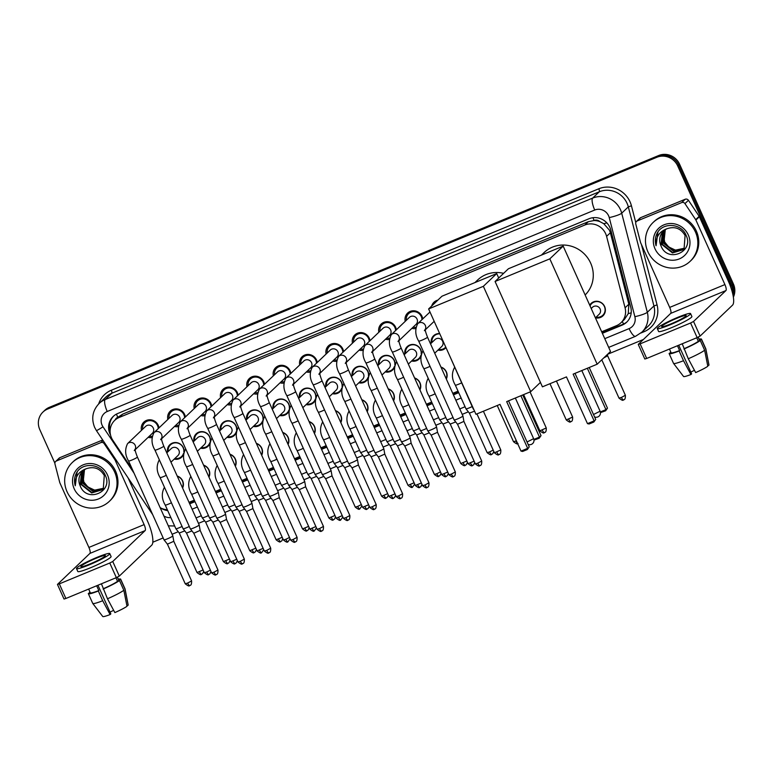 <?xml version="1.0" encoding="UTF-8"?>
<svg xmlns="http://www.w3.org/2000/svg" width="772" height="772" viewBox="0 0 772 772"><rect width="100%" height="100%" fill="white"/><g stroke="black" fill="none" stroke-linecap="round" stroke-linejoin="round"><path stroke-width="1.16" d="M177.203 476.034A8.588 8.193 46.4 0 1 182.588 488.02M203.576 465.14A8.588 8.193 46.4 0 1 208.961 477.115M229.95 454.235A8.588 8.193 46.4 0 1 235.335 466.22M256.323 443.34A8.588 8.193 46.4 0 1 261.708 455.316M282.697 432.436A8.588 8.193 46.4 0 1 288.081 444.421M309.07 421.541A8.588 8.193 46.4 0 1 314.455 433.517M335.444 410.636A8.588 8.193 46.4 0 1 340.828 422.622M361.817 399.742A8.588 8.193 46.4 0 1 367.202 411.717M388.191 388.837A8.588 8.193 46.4 0 1 393.575 400.822M414.564 377.942A8.588 8.193 46.4 0 1 419.949 389.918M440.937 367.047A8.588 8.193 46.4 0 1 446.322 379.023M589.712 305.172A8.588 8.193 46.4 0 1 604.621 306.503A8.588 8.193 46.4 0 1 595.434 317.823M167.543 452.112A8.588 8.193 46.4 0 1 183.398 447.789A8.588 8.193 46.4 0 1 184.161 451.118M183.418 454.756A8.588 8.193 46.4 0 1 174.211 459.108M193.917 441.217A8.588 8.193 46.4 0 1 209.772 436.884A8.588 8.193 46.4 0 1 210.534 440.223M209.791 443.861A8.588 8.193 46.4 0 1 200.585 448.204M220.29 430.313A8.588 8.193 46.4 0 1 236.145 425.99A8.588 8.193 46.4 0 1 236.907 429.319M236.164 432.957A8.588 8.193 46.4 0 1 226.958 437.309M246.673 419.418A8.588 8.193 46.4 0 1 262.519 415.085A8.588 8.193 46.4 0 1 263.281 418.424M262.538 422.062A8.588 8.193 46.4 0 1 253.332 426.405M273.047 408.513A8.588 8.193 46.4 0 1 288.892 404.19A8.588 8.193 46.4 0 1 289.654 407.519M288.911 411.158A8.588 8.193 46.4 0 1 279.705 415.51M299.42 397.619A8.588 8.193 46.4 0 1 315.265 393.295A8.588 8.193 46.4 0 1 316.037 396.625M306.773 403.949A8.048 7.681 -133.6 0 0 313.442 402.038L315.275 400.292A8.588 8.193 46.4 0 1 306.079 404.605M325.794 386.724A8.588 8.193 46.4 0 1 341.639 382.391A8.588 8.193 46.4 0 1 342.411 385.72M333.147 393.054A8.048 7.681 -133.6 0 0 339.815 391.143L341.649 389.397A8.588 8.193 46.4 0 1 332.462 393.71M352.167 375.819A8.588 8.193 46.4 0 1 368.022 371.496A8.588 8.193 46.4 0 1 368.784 374.825M368.032 378.463A8.588 8.193 46.4 0 1 358.835 382.806M378.541 364.924A8.588 8.193 46.4 0 1 394.395 360.592A8.588 8.193 46.4 0 1 395.158 363.921M394.405 367.568A8.588 8.193 46.4 0 1 385.209 371.911M404.914 354.02A8.588 8.193 46.4 0 1 420.769 349.697A8.588 8.193 46.4 0 1 421.531 353.026M420.779 356.664A8.588 8.193 46.4 0 1 411.582 361.016M445.984 347.593A8.588 8.193 46.4 0 1 437.956 350.112M141.479 430.342A9.139 8.714 46.4 0 1 158.27 425.382A9.139 8.714 46.4 0 1 158.993 427.891M151.93 437.57A9.139 8.714 46.4 0 1 148.147 437.328M167.852 419.447A9.139 8.714 46.4 0 1 184.643 414.487A9.139 8.714 46.4 0 1 185.367 416.996M178.303 426.665A9.139 8.714 46.4 0 1 174.52 426.433M194.226 408.542A9.139 8.714 46.4 0 1 211.017 403.582A9.139 8.714 46.4 0 1 211.74 406.091M204.676 415.77A9.139 8.714 46.4 0 1 200.894 415.539M220.599 397.648A9.139 8.714 46.4 0 1 237.39 392.687A9.139 8.714 46.4 0 1 238.123 395.196M231.05 404.866A9.139 8.714 46.4 0 1 227.267 404.634M246.972 386.743A9.139 8.714 46.4 0 1 263.763 381.783A9.139 8.714 46.4 0 1 264.497 384.292M257.423 393.971A9.139 8.714 46.4 0 1 253.641 393.739M273.346 375.848A9.139 8.714 46.4 0 1 290.137 370.888A9.139 8.714 46.4 0 1 290.87 373.397M283.797 383.066A9.139 8.714 46.4 0 1 280.014 382.835M299.729 364.944A9.139 8.714 46.4 0 1 316.51 359.984A9.139 8.714 46.4 0 1 317.244 362.493M310.17 372.172A9.139 8.714 46.4 0 1 306.387 371.94M326.102 354.049A9.139 8.714 46.4 0 1 342.893 349.089A9.139 8.714 46.4 0 1 343.617 351.598M336.544 361.267A9.139 8.714 46.4 0 1 332.761 361.035M352.476 343.144A9.139 8.714 46.4 0 1 369.267 338.184A9.139 8.714 46.4 0 1 369.991 340.693M362.917 350.372A9.139 8.714 46.4 0 1 359.144 350.141M378.849 332.25A9.139 8.714 46.4 0 1 395.64 327.289A9.139 8.714 46.4 0 1 396.364 329.798M389.291 339.477A9.139 8.714 46.4 0 1 385.517 339.236M405.223 321.345A9.139 8.714 46.4 0 1 422.014 316.385A9.139 8.714 46.4 0 1 422.738 318.894M415.664 328.573A9.139 8.714 46.4 0 1 411.891 328.341M601.678 331.786L616.423 325.697A16.096 15.363 -133.6 0 0 620.977 322.744L624.461 319.415L628.254 313.635L628.842 304.216L610.372 232.758L609.426 230.162L603.772 223.687L599.844 221.622A5.365 5.124 -133.6 0 0 594.122 220.464A16.096 4.516 -112.5 0 1 592.973 217.704M620.977 322.744A16.096 15.363 -133.6 0 0 625.069 307.816L606.589 236.367A16.096 15.363 -133.6 0 0 605.673 233.733A16.096 15.363 -133.6 0 0 584.819 225.028L119.245 417.44A16.096 15.363 -133.6 0 0 114.7 420.393A16.096 15.363 -133.6 0 0 112.886 440.387L132.456 469.617M594.122 220.464L593.871 220.56A16.096 15.363 46.4 0 1 599.844 221.622M593.871 220.56L588.312 221.699L122.738 414.11L117.788 417.314A5.365 5.124 -133.6 0 0 115.115 419.997M189.015 502.331L194.303 500.14M215.388 491.426L220.676 489.245M241.761 480.531L247.05 478.341M268.135 469.627L273.423 467.446M294.518 458.732L299.797 456.541M320.891 447.828L326.17 445.647M347.265 436.933L352.543 434.752M373.638 426.028L378.917 423.847M400.012 415.133L405.29 412.952M426.385 404.229L431.664 402.048M452.759 393.334L458.047 391.153M160.151 507.677A16.096 15.363 -133.6 0 0 167.341 509.723M431.287 343.125A8.588 8.193 46.4 0 1 439.673 333.562M431.702 306.002A9.139 8.714 46.4 0 1 437.849 300.134M54.87 463.171L39.787 429.608A16.096 15.363 46.4 0 1 42.962 412.055L43.888 411.167A16.096 15.363 46.4 0 1 48.433 408.214L657.802 156.388A16.096 15.363 46.4 0 1 678.646 165.083L732.474 284.849A16.096 15.363 46.4 0 1 733.197 296.139A16.096 15.363 46.4 0 0 732.474 284.849L678.646 165.083A16.096 15.363 46.4 0 0 657.802 156.388L48.433 408.214A16.096 15.363 46.4 0 0 43.888 411.167L44.815 410.279A16.096 15.363 46.4 0 1 49.369 407.327L658.728 155.5A16.096 15.363 46.4 0 1 679.572 164.204L733.4 283.971A16.096 15.363 46.4 0 1 733.361 297.181M602.363 333.301L622.126 325.137A16.096 15.363 -133.6 0 0 626.671 322.185A16.096 15.363 -133.6 0 0 630.763 307.256L610.806 230.066A16.096 15.363 -133.6 0 0 609.88 227.441A16.096 15.363 -133.6 0 0 589.036 218.737L117.74 413.502A16.096 15.363 -133.6 0 0 113.194 416.465A16.096 15.363 -133.6 0 0 110.55 435.09M42.962 412.055A16.096 15.363 46.4 0 1 47.507 409.092L656.875 157.266A16.096 15.363 46.4 0 1 677.719 165.97L731.538 285.737A16.096 15.363 46.4 0 1 732.85 294.393M643.317 339.516L607.574 354.29M468.353 411.823L462.206 414.361M441.98 422.718L435.833 425.266M415.606 433.623L409.459 436.161M389.233 444.518L383.086 447.065M362.859 455.422L356.712 457.96M336.486 466.317L330.339 468.855M310.112 477.221L303.965 479.759M283.729 488.116L277.592 490.654M257.356 499.021L251.218 501.559M230.982 509.916L224.845 512.454M204.609 520.82L198.472 523.358M178.235 531.715L172.098 534.253M163.162 537.949L152.798 542.224M189.7 503.836L194.978 501.655M216.073 492.941L221.352 490.76M242.447 482.046L247.735 479.856M268.82 471.142L274.108 468.961M295.193 460.247L300.482 458.057M321.567 449.343L326.855 447.162M347.94 438.448L353.229 436.257M374.314 427.543L379.602 425.362M400.687 416.648L405.975 414.458M427.061 405.744L432.349 403.563M453.434 394.849L458.722 392.658M160.904 508.072A16.096 15.363 -133.6 0 0 167.746 510.649M110.106 430.786A16.096 15.363 46.4 0 1 113.667 416.031M627.125 321.731A16.096 15.363 46.4 0 1 623.052 324.25L602.17 332.877M458.529 392.244L453.251 394.424M432.156 403.138L426.877 405.319M405.782 414.043L400.504 416.224M379.409 424.938L374.121 427.119M353.036 435.833L347.747 438.023M326.662 446.737L321.374 448.918M300.289 457.632L295 459.822M273.915 468.536L268.627 470.717M247.542 479.431L242.254 481.622M221.168 490.336L215.88 492.517M194.795 501.231L189.507 503.421M647.853 251.711A26.837 25.601 46.4 0 1 653.131 222.452A26.837 25.601 46.4 0 1 695.456 232.034A26.837 25.601 46.4 0 1 690.168 261.283A26.837 25.601 46.4 0 1 647.853 251.711M653.131 222.452L654.067 221.564A26.837 25.601 46.4 0 1 696.383 231.146A26.837 25.601 46.4 0 1 691.104 260.405L690.168 261.283M660.986 245.843C667.539 263.484 694.289 251.817 686.163 235.499C681.657 223.195 662.733 221.931 657.107 233.298C655.138 237.245 654.801 241.395 656.075 245.747C655.553 237.178 659.269 231.475 667.201 228.647A13.413 12.806 46.4 0 0 663.553 231.05A13.413 12.806 46.4 0 0 660.909 245.679L660.986 245.843A13.413 12.806 46.4 0 1 660.909 245.679L662.376 232.44L663.698 230.915M688.315 234.987A18.779 17.92 46.4 0 1 679.312 258.909A18.779 17.92 46.4 0 1 654.994 248.758A18.779 17.92 46.4 0 1 663.997 224.826A18.779 17.92 46.4 0 1 688.315 234.987M664.47 230.268L663.852 231.04L662.386 244.27L672.837 252.589L682.911 249.665M664.267 230.423L663.476 231.388L662.019 244.618L672.46 252.936L682.728 249.848L684.117 248.256L685.082 235.489C680.885 228.444 674.931 226.167 667.201 228.647M665.29 229.67L663.862 242.862L674.303 251.18L683.606 248.912M665.078 229.815L663.495 243.219L673.937 251.527L683.432 249.115M684.204 248.14A13.413 12.806 46.4 0 1 668.649 246.915L675.413 250.128L684.079 248.304M668.649 246.915L664.644 241.964L663.341 233.598M657.956 231.957L656.075 245.747M637.199 220.966A2.683 2.557 -133.6 0 0 636.437 221.458L639.92 218.138A2.683 2.557 46.4 0 1 640.683 217.646L637.199 220.966L681.715 202.573L685.198 199.253A2.683 2.557 46.4 0 1 688.441 200.295L699.171 216.314A2.683 2.557 46.4 0 1 699.393 216.729L728.401 281.269A21.462 6.022 -112.5 0 1 732.512 305.172L700.107 336.071L697.145 337.605L690.583 323.005L693.546 321.461L725.941 290.562A5.365 1.505 67.5 0 0 724.918 284.588L695.91 220.049A2.683 2.557 -133.6 0 0 695.688 219.644L684.957 203.615A2.683 2.557 -133.6 0 0 681.715 202.573M640.683 217.646L685.198 199.253M636.437 221.458A2.683 2.557 -133.6 0 0 635.761 223.948L640.538 242.437A2.683 2.557 -133.6 0 0 640.692 242.871L669.691 307.41A5.365 1.505 67.5 0 1 670.723 313.384L638.251 344.399L640.123 343.858L646.685 358.459L697.145 337.605M646.685 358.459L644.813 359.009L638.251 344.399M640.123 343.858L690.583 323.005M671.032 323.844A13.413 1.39 -24.2 0 0 686.173 315.574A13.413 1.39 -24.2 0 0 676.832 318.305A13.413 1.39 -24.2 0 0 661.691 326.575A13.413 1.39 -24.2 0 0 671.032 323.844M669.449 349.05L671.119 352.765A15.565 1.612 -24.2 0 0 679.611 350.536L679.138 350.98L683.519 360.717L690.911 374.536L691.625 373.86L678.742 345.209M677.459 345.74L679.611 350.536M657.29 328.554L658.603 331.468A18.248 1.891 -24.2 0 0 671.293 327.762A18.248 1.891 -24.2 0 0 691.886 316.51L690.573 313.596A18.248 1.891 -24.2 0 0 677.884 317.302A18.248 1.891 -24.2 0 0 657.29 328.554A18.248 1.891 -24.2 0 0 669.98 324.838A18.248 1.891 -24.2 0 0 690.573 313.596M707.702 365.687L708.976 365.156L705.791 349.156L701.42 339.419L699.49 340.211A15.565 1.612 -24.2 0 0 699.509 340.008L698.216 337.132M701.42 339.419A17.708 1.833 -24.2 0 0 701.458 339.13A17.708 1.833 -24.2 0 0 699.142 339.207M670.752 351.964A17.708 1.833 -24.2 0 0 670.366 352.254L670.598 352.785M690.911 374.536A13.954 1.448 -24.2 0 1 683.538 376.475L673.56 363.419A17.708 1.833 -24.2 0 1 673.531 363.38L669.16 353.644A17.708 1.833 -24.2 0 1 669.199 353.354L671.042 352.601M669.16 353.644A17.708 1.833 -24.2 0 0 679.138 350.98M705.791 349.156A17.708 1.833 -24.2 0 0 705.849 348.905A17.708 1.833 -24.2 0 0 705.84 348.867L701.458 339.13M673.56 363.419A17.708 1.833 -24.2 0 0 683.519 360.717M708.976 365.156A13.954 1.448 -24.2 0 0 708.986 365.04L705.849 348.905M694.462 370.319A10.731 1.11 -24.2 0 0 690.834 372.114M688.277 358.758A17.708 1.833 -24.2 0 0 704.633 350.256L707.818 366.266A13.954 1.448 -24.2 0 1 695.668 372.577L688.277 358.758L682.216 343.772M684.368 348.568A15.565 1.612 -24.2 0 0 698.332 341.32L700.262 340.52L704.633 350.256M696.74 337.779L698.332 341.32M699.49 340.211L698.129 337.181M683.905 349.021A17.708 1.833 -24.2 0 0 700.262 340.52M67.048 491.725A26.837 25.601 46.4 0 1 72.336 462.476A26.837 25.601 46.4 0 1 114.652 472.059A26.837 25.601 46.4 0 1 109.373 501.308A26.837 25.601 46.4 0 1 67.048 491.725M72.336 462.476L73.263 461.588A26.837 25.601 46.4 0 1 115.588 471.171A26.837 25.601 46.4 0 1 110.299 500.42L109.373 501.308M80.191 485.868C86.734 503.498 113.494 491.841 105.359 475.523C100.862 463.21 81.928 461.955 76.303 473.323C74.344 477.26 73.996 481.41 75.27 485.771C74.759 477.192 78.464 471.499 86.406 468.672A13.413 12.806 46.4 0 0 82.758 471.074A13.413 12.806 46.4 0 0 80.114 485.704L80.191 485.868A13.413 12.806 46.4 0 1 80.114 485.704L81.571 472.464L82.894 470.939M107.511 475.002A18.779 17.92 46.4 0 1 98.507 498.934A18.779 17.92 46.4 0 1 74.189 488.772A18.779 17.92 46.4 0 1 83.193 464.85A18.779 17.92 46.4 0 1 107.511 475.002M83.665 470.293L83.048 471.055L81.591 484.295L92.032 492.613L102.107 489.689M83.472 470.447L82.681 471.412L81.224 484.642L91.665 492.961L101.923 489.873L103.323 488.28L104.288 475.513C100.09 468.469 94.126 466.192 86.406 468.672M84.495 469.694L83.067 482.886L93.508 491.204L102.801 488.937M84.283 469.839L82.701 483.233L93.142 491.552L102.637 489.13M103.4 488.155A13.413 12.806 46.4 0 1 87.854 486.939L94.618 490.143L103.284 488.329M87.854 486.939L83.849 481.989L82.536 473.622M77.161 471.981L75.27 485.771M541.413 255.107L544.096 252.55A29.519 28.168 46.4 0 1 590.648 263.098A29.519 28.168 46.4 0 1 585.137 294.981M566.465 376.9L587.473 423.635L594.131 420.885L573.133 374.14L597.171 364.21L549.818 258.852L495.074 281.481L542.427 386.83L566.465 376.9M587.473 423.635L589.094 423.992L593.851 422.023L595.694 419.399L575.005 373.368M495.074 281.481L508.43 268.743L563.174 246.114L610.527 351.472L597.171 364.21M563.174 246.114L549.818 258.852M593.851 422.023L595.694 419.399M589.219 367.491L607.487 408.147L605.653 410.772L600.442 412.644M587.347 368.273L605.933 409.633L607.487 408.147M600.336 411.939L605.933 409.633L605.653 410.772M474.954 282.581L477.636 280.014A29.519 28.168 46.4 0 1 503.605 273.346M500.005 404.364L521.013 451.099L527.672 448.349L506.673 401.614L530.711 391.674L483.359 286.315L428.614 308.945L475.967 414.303L500.005 404.364M521.013 451.099L522.634 451.456L527.392 449.497L529.235 446.863L508.545 400.832M540.429 382.401L530.711 391.674M428.614 308.945L441.97 296.207L496.714 273.577L483.359 286.315M498.712 278.017L496.714 273.577M527.392 449.497L529.235 446.863M522.76 394.955L541.027 435.611L539.194 438.235L533.992 440.108M520.888 395.737L539.474 437.097L541.027 435.611M533.877 439.413L539.474 437.097L539.194 438.235M435.765 302.122A8.048 7.681 -133.6 0 0 434.26 303.57M418.694 341.108A4.835 0.502 155.8 0 0 421.792 340.24A4.835 0.502 155.8 0 0 422.062 340.134A4.835 0.502 155.8 0 0 427.505 337.152L462.93 415.973A4.835 0.502 155.8 0 1 462.939 415.983A4.835 0.502 155.8 0 1 462.814 416.185A4.835 0.502 155.8 0 1 457.478 418.955A4.835 0.502 155.8 0 1 454.129 419.949A4.835 0.502 155.8 0 1 454.119 419.929L418.694 341.108C415.162 335.212 414.834 329.403 417.72 323.69A4.835 4.613 -133.6 0 1 425.304 329.422M479.943 465.613A3.484 0.975 -112.5 0 1 479.856 465.68A3.484 0.975 -112.5 0 1 477.772 463.171L481.709 461.019L463.895 421.396L457.535 424.262L454.129 419.949M421.995 319.608A8.048 7.681 -133.6 0 0 408.581 313.693A8.048 7.681 -133.6 0 0 406.362 320.264M398.95 340.684L416.079 324.337A4.835 4.613 -133.6 0 0 417.034 319.077A4.835 4.613 -133.6 0 0 409.411 317.35L391.346 334.585A4.835 4.613 -133.6 0 1 398.931 340.317M437.521 432.291L436.566 426.887A4.835 0.502 155.8 0 1 436.566 426.887A4.835 0.502 155.8 0 1 436.441 427.08A4.835 0.502 155.8 0 1 431.104 429.85A4.835 0.502 155.8 0 1 427.756 430.844A4.835 0.502 155.8 0 1 427.746 430.834L392.321 352.013C388.789 346.117 388.461 340.307 391.346 334.585M453.569 476.517A3.484 0.975 -112.5 0 1 453.482 476.575A3.484 0.975 -112.5 0 1 451.398 474.076L455.335 471.924L437.521 432.301L431.162 435.157L427.756 430.844M413.03 327.251A8.048 7.681 -133.6 0 0 415.828 327.28M395.621 330.503A8.048 7.681 -133.6 0 0 382.208 324.587A8.048 7.681 -133.6 0 0 379.988 331.159M372.567 351.578L389.706 335.241A4.835 4.613 -133.6 0 0 390.661 329.972A4.835 4.613 -133.6 0 0 383.037 328.254L364.973 345.48A4.835 4.613 -133.6 0 1 372.558 351.221M427.196 487.412A3.484 0.975 -112.5 0 1 427.109 487.479A3.484 0.975 -112.5 0 1 425.025 484.97L428.962 482.818L411.148 443.205L410.193 437.782A4.835 0.502 155.8 0 1 410.193 437.782A4.835 0.502 155.8 0 1 410.067 437.985A4.835 0.502 155.8 0 1 404.731 440.754A4.835 0.502 155.8 0 1 401.382 441.748A4.835 0.502 155.8 0 1 401.372 441.729L365.947 362.908C362.415 357.011 362.087 351.202 364.973 345.48M411.148 443.205L404.789 446.062L401.382 441.748M386.656 338.155A8.048 7.681 -133.6 0 0 389.455 338.175M369.248 341.407A8.048 7.681 -133.6 0 0 355.834 335.492A8.048 7.681 -133.6 0 0 353.615 342.064M346.194 362.483L363.332 346.136A4.835 4.613 -133.6 0 0 364.287 340.877A4.835 4.613 -133.6 0 0 356.664 339.149L338.599 356.384A4.835 4.613 -133.6 0 1 346.184 362.116M400.822 498.316A3.484 0.975 -112.5 0 1 400.736 498.374A3.484 0.975 -112.5 0 1 398.651 495.875L402.588 493.723L384.774 454.1L383.809 448.686A4.835 0.502 155.8 0 1 383.809 448.686A4.835 0.502 155.8 0 1 383.694 448.879A4.835 0.502 155.8 0 1 378.357 451.649A4.835 0.502 155.8 0 1 375.009 452.643A4.835 0.502 155.8 0 1 374.999 452.633L339.574 373.812C336.042 367.916 335.714 362.107 338.599 356.384M384.774 454.1L378.415 456.947M360.283 349.05A8.048 7.681 -133.6 0 0 363.081 349.079M342.874 352.302A8.048 7.681 -133.6 0 0 329.461 346.387A8.048 7.681 -133.6 0 0 327.241 352.958M319.82 373.378L336.959 357.04A4.835 4.613 -133.6 0 0 337.904 351.771A4.835 4.613 -133.6 0 0 330.291 350.044L312.216 367.279A4.835 4.613 -133.6 0 1 319.811 373.021M374.449 509.211A3.484 0.975 -112.5 0 1 374.362 509.269A3.484 0.975 -112.5 0 1 372.278 506.77L376.215 504.618L358.401 464.995L357.436 459.581A4.835 0.502 155.8 0 1 357.436 459.581A4.835 0.502 155.8 0 1 357.32 459.784A4.835 0.502 155.8 0 1 351.984 462.544A4.835 0.502 155.8 0 1 348.635 463.538A4.835 0.502 155.8 0 1 348.626 463.528L313.2 384.707C309.668 378.811 309.34 373.001 312.216 367.279M358.401 464.995L352.042 467.861L369.846 507.484C375.153 511.662 373.802 508.439 374.362 509.269L374.709 509.105C374.217 508.767 376.437 510.109 376.215 504.618M333.9 359.955A8.048 7.681 -133.6 0 0 336.708 359.974M316.501 363.207A8.048 7.681 -133.6 0 0 303.087 357.291A8.048 7.681 -133.6 0 0 300.868 363.863M293.447 384.282L310.585 367.935A4.835 4.613 -133.6 0 0 311.531 362.676A4.835 4.613 -133.6 0 0 303.917 360.949L285.843 378.183A4.835 4.613 -133.6 0 1 293.428 383.916M348.075 520.116A3.484 0.975 -112.5 0 1 347.989 520.174A3.484 0.975 -112.5 0 1 345.904 517.665L349.841 515.522L332.028 475.899L331.063 470.486A4.835 0.502 155.8 0 1 331.063 470.486A4.835 0.502 155.8 0 1 330.937 470.679A4.835 0.502 155.8 0 1 325.61 473.448A4.835 0.502 155.8 0 1 322.262 474.442A4.835 0.502 155.8 0 1 322.252 474.433L286.827 395.611C283.295 389.715 282.967 383.906 285.843 378.183M332.028 475.899L325.659 478.746M307.526 370.849A8.048 7.681 -133.6 0 0 310.334 370.878M290.127 374.102A8.048 7.681 -133.6 0 0 276.714 368.186A8.048 7.681 -133.6 0 0 274.494 374.758M267.073 395.177L284.212 378.84A4.835 4.613 -133.6 0 0 285.157 373.571A4.835 4.613 -133.6 0 0 277.544 371.843L259.469 389.078A4.835 4.613 -133.6 0 1 267.054 394.82M321.702 531.011A3.484 0.975 -112.5 0 1 321.615 531.068A3.484 0.975 -112.5 0 1 319.531 528.569L323.458 526.417L305.654 486.794L304.689 481.381A4.835 0.502 155.8 0 1 304.689 481.381A4.835 0.502 155.8 0 1 304.564 481.583A4.835 0.502 155.8 0 1 299.237 484.343A4.835 0.502 155.8 0 1 295.888 485.337A4.835 0.502 155.8 0 1 295.879 485.327L260.453 406.506C256.922 400.61 256.593 394.801 259.469 389.078M305.654 486.794L299.295 489.66L295.888 485.337M281.153 381.754A8.048 7.681 -133.6 0 0 283.961 381.773M263.754 385.006A8.048 7.681 -133.6 0 0 250.34 379.091A8.048 7.681 -133.6 0 0 248.111 385.662M240.7 406.082L257.838 389.735A4.835 4.613 -133.6 0 0 258.784 384.475A4.835 4.613 -133.6 0 0 251.17 382.748L233.096 399.983A4.835 4.613 -133.6 0 1 240.681 405.715M234.08 417.411A4.835 0.502 155.8 0 0 237.168 416.533A4.835 0.502 155.8 0 0 237.438 416.426A4.835 0.502 155.8 0 0 242.89 413.445L278.316 492.266A4.835 0.502 155.8 0 1 278.316 492.285A4.835 0.502 155.8 0 1 278.19 492.478A4.835 0.502 155.8 0 1 272.863 495.248A4.835 0.502 155.8 0 1 269.515 496.242A4.835 0.502 155.8 0 1 269.505 496.232L234.08 417.411C230.538 411.515 230.22 405.705 233.096 399.983M295.329 541.915A3.484 0.975 -112.5 0 1 295.242 541.973A3.484 0.975 -112.5 0 1 293.148 539.464L297.085 537.322L279.281 497.689L272.921 500.555L269.515 496.242M254.779 392.649A8.048 7.681 -133.6 0 0 257.587 392.678M237.38 395.901A8.048 7.681 -133.6 0 0 223.967 389.985A8.048 7.681 -133.6 0 0 221.738 396.557M214.326 416.976L231.465 400.639A4.835 4.613 -133.6 0 0 232.411 395.37A4.835 4.613 -133.6 0 0 224.797 393.643L206.722 410.878A4.835 4.613 -133.6 0 1 214.307 416.619M207.707 428.306A4.835 0.502 155.8 0 0 210.795 427.437A4.835 0.502 155.8 0 0 211.065 427.321A4.835 0.502 155.8 0 0 216.517 424.349L251.942 503.17A4.835 0.502 155.8 0 1 251.942 503.18A4.835 0.502 155.8 0 1 251.817 503.383A4.835 0.502 155.8 0 1 246.49 506.142A4.835 0.502 155.8 0 1 243.132 507.136A4.835 0.502 155.8 0 1 243.132 507.127L207.707 428.306C204.165 422.409 203.837 416.6 206.722 410.878M268.955 552.81A3.484 0.975 -112.5 0 1 268.868 552.868A3.484 0.975 -112.5 0 1 266.774 550.368L270.711 548.216L252.907 508.594L246.548 511.46L243.132 507.136M228.406 403.553A8.048 7.681 -133.6 0 0 231.214 403.573M210.997 406.796A8.048 7.681 -133.6 0 0 197.593 400.89A8.048 7.681 -133.6 0 0 195.364 407.462M187.953 427.881L205.091 411.534A4.835 4.613 -133.6 0 0 206.037 406.275A4.835 4.613 -133.6 0 0 198.423 404.547L180.349 421.782A4.835 4.613 -133.6 0 1 187.934 427.514M181.333 439.21A4.835 0.502 155.8 0 0 184.421 438.332A4.835 0.502 155.8 0 0 184.691 438.226A4.835 0.502 155.8 0 0 190.144 435.244L225.569 514.065A4.835 0.502 155.8 0 1 225.569 514.084A4.835 0.502 155.8 0 1 225.443 514.277A4.835 0.502 155.8 0 1 220.116 517.047A4.835 0.502 155.8 0 1 216.758 518.041A4.835 0.502 155.8 0 1 216.758 518.031L181.333 439.21C177.792 433.314 177.464 427.505 180.349 421.782M242.582 563.714A3.484 0.975 -112.5 0 1 242.495 563.772A3.484 0.975 -112.5 0 1 240.401 561.263L244.338 559.121L226.534 519.488L220.174 522.354L216.758 518.041M202.032 414.448A8.048 7.681 -133.6 0 0 204.841 414.477M184.624 417.7A8.048 7.681 -133.6 0 0 171.22 411.785A8.048 7.681 -133.6 0 0 168.991 418.356M161.58 438.776L178.718 422.438A4.835 4.613 -133.6 0 0 179.664 417.169A4.835 4.613 -133.6 0 0 172.05 415.442L153.975 432.677A4.835 4.613 -133.6 0 1 161.56 438.409M200.16 530.383L199.195 524.979A4.835 0.502 155.8 0 1 199.195 524.979A4.835 0.502 155.8 0 1 199.07 525.172A4.835 0.502 155.8 0 1 193.743 527.942A4.835 0.502 155.8 0 1 190.385 528.936A4.835 0.502 155.8 0 1 190.385 528.926L154.96 450.105C151.418 444.209 151.09 438.399 153.975 432.677M214.027 572.168L217.965 570.016L200.16 530.393L193.791 533.249L211.605 572.872C216.913 577.051 215.552 573.837 216.121 574.667A3.484 0.975 -112.5 0 1 214.027 572.168L211.605 572.872M175.659 425.343A8.048 7.681 -133.6 0 0 178.467 425.372M158.25 428.595A8.048 7.681 -133.6 0 0 144.846 422.689A8.048 7.681 -133.6 0 0 142.617 429.261M135.206 449.671L152.335 433.333A4.835 4.613 -133.6 0 0 153.29 428.064A4.835 4.613 -133.6 0 0 145.676 426.347L127.602 443.582A4.835 4.613 -133.6 0 1 135.187 449.314M189.835 585.514A3.484 0.975 -112.5 0 1 189.748 585.572A3.484 0.975 -112.5 0 1 187.654 583.063L191.591 580.911L173.787 541.297L172.822 535.884A4.835 0.502 155.8 0 1 172.822 535.884A4.835 0.502 155.8 0 1 172.696 536.077A4.835 0.502 155.8 0 1 167.37 538.846A4.835 0.502 155.8 0 1 164.011 539.84A4.835 0.502 155.8 0 1 164.011 539.831L128.586 461.009C125.045 455.113 124.717 449.304 127.602 443.582M173.787 541.297L167.427 544.154L164.011 539.84M149.285 436.248A8.048 7.681 -133.6 0 0 152.094 436.276M473.535 408.899A4.835 0.502 155.8 0 1 473.217 408.87A4.835 0.502 155.8 0 1 473.207 408.861L448.464 353.103M439.808 333.851A8.048 7.681 -133.6 0 0 431.973 342.469M434.723 353.2L441.69 346.541A4.835 4.613 -133.6 0 0 442.645 341.282A4.835 4.613 -133.6 0 0 435.032 339.555L430.515 343.849M453.019 417.488A4.835 0.502 155.8 0 1 450.192 418.771A4.835 0.502 155.8 0 1 446.843 419.765A4.835 0.502 155.8 0 1 446.834 419.756L423.838 368.591C420.306 362.695 419.978 356.886 422.853 351.163A4.835 4.613 -133.6 0 1 423.114 350.932L422.853 351.163M455.692 421.917L450.25 424.089L446.843 419.765M438.641 349.455A8.048 7.681 -133.6 0 0 445.753 347.082M421.184 353.914A8.048 7.681 -133.6 0 0 407.828 346.792A8.048 7.681 -133.6 0 0 405.599 353.364M408.349 364.094L415.317 357.446A4.835 4.613 -133.6 0 0 416.272 352.177A4.835 4.613 -133.6 0 0 408.658 350.449L404.142 354.753M426.646 428.392A4.835 0.502 155.8 0 1 423.818 429.676A4.835 0.502 155.8 0 1 420.47 430.67A4.835 0.502 155.8 0 1 420.46 430.66L397.464 379.486C393.923 373.59 393.604 367.781 396.48 362.058A4.835 4.613 -133.6 0 1 396.74 361.836M429.319 432.822L423.876 434.983L420.47 430.67M412.267 360.36A8.048 7.681 -133.6 0 0 420.875 355.342M394.81 364.818A8.048 7.681 -133.6 0 0 381.455 357.697A8.048 7.681 -133.6 0 0 379.226 364.268M381.976 374.999L388.943 368.34A4.835 4.613 -133.6 0 0 389.899 363.081A4.835 4.613 -133.6 0 0 382.275 361.354L377.769 365.648M400.272 439.287A4.835 0.502 155.8 0 1 397.445 440.571A4.835 0.502 155.8 0 1 394.096 441.565A4.835 0.502 155.8 0 1 394.087 441.555L371.091 390.391C367.549 384.495 367.231 378.685 370.106 372.963A4.835 4.613 -133.6 0 1 370.367 372.731L370.106 372.963M402.945 443.717L397.493 445.878L394.096 441.565M385.894 371.255A8.048 7.681 -133.6 0 0 394.502 366.237M368.437 375.713A8.048 7.681 -133.6 0 0 355.081 368.591A8.048 7.681 -133.6 0 0 352.852 375.163M355.593 385.894L362.57 379.245A4.835 4.613 -133.6 0 0 363.525 373.976A4.835 4.613 -133.6 0 0 355.902 372.249L351.395 376.553M373.899 450.182A4.835 0.502 155.8 0 1 371.071 451.475A4.835 0.502 155.8 0 1 367.723 452.469A4.835 0.502 155.8 0 1 367.713 452.46L344.717 401.286C341.176 395.389 340.848 389.58 343.733 383.858A4.835 4.613 -133.6 0 1 343.994 383.636L343.733 383.858M376.572 454.621L371.129 456.783L367.723 452.469M359.52 382.159A8.048 7.681 -133.6 0 0 368.128 377.141M342.064 386.618A8.048 7.681 -133.6 0 0 328.708 379.496A8.048 7.681 -133.6 0 0 326.479 386.068M329.219 396.798L336.196 390.14A4.835 4.613 -133.6 0 0 337.152 384.881A4.835 4.613 -133.6 0 0 329.528 383.153L325.022 387.447M347.525 461.087A4.835 0.502 155.8 0 1 344.698 462.37A4.835 0.502 155.8 0 1 341.349 463.364A4.835 0.502 155.8 0 1 341.34 463.354L318.344 412.19C314.802 406.294 314.474 400.485 317.36 394.762A4.835 4.613 -133.6 0 1 317.62 394.531L317.36 394.762M350.198 465.516L344.746 467.678L341.349 463.364M339.815 391.143A8.048 7.681 -133.6 0 0 341.755 388.036M315.69 397.512A8.048 7.681 -133.6 0 0 302.325 390.391A8.048 7.681 -133.6 0 0 300.105 396.962M302.846 407.693L309.823 401.044A4.835 4.613 -133.6 0 0 310.778 395.775A4.835 4.613 -133.6 0 0 303.155 394.048L298.648 398.352M321.152 471.981A4.835 0.502 155.8 0 1 318.325 473.275A4.835 0.502 155.8 0 1 314.966 474.269A4.835 0.502 155.8 0 1 314.966 474.249L291.97 423.085C288.429 417.189 288.101 411.38 290.986 405.657A4.835 4.613 -133.6 0 1 291.247 405.435M323.815 476.42L318.373 478.572M313.442 402.038A8.048 7.681 -133.6 0 0 315.381 398.941M289.317 408.417A8.048 7.681 -133.6 0 0 275.951 401.295A8.048 7.681 -133.6 0 0 273.732 407.867M276.472 418.598L283.449 411.939A4.835 4.613 -133.6 0 0 284.405 406.67A4.835 4.613 -133.6 0 0 276.781 404.953L272.275 409.247M294.779 482.886A4.835 0.502 155.8 0 1 291.951 484.169A4.835 0.502 155.8 0 1 288.593 485.163A4.835 0.502 155.8 0 1 288.593 485.154L265.597 433.989C262.055 428.093 261.727 422.284 264.613 416.562A4.835 4.613 -133.6 0 1 264.873 416.33M297.442 487.315L291.999 489.467M280.4 414.853A8.048 7.681 -133.6 0 0 289.008 409.835M262.943 419.312A8.048 7.681 -133.6 0 0 249.578 412.19A8.048 7.681 -133.6 0 0 247.358 418.762M250.099 429.493L257.076 422.844A4.835 4.613 -133.6 0 0 258.031 417.575A4.835 4.613 -133.6 0 0 250.408 415.847L245.901 420.151M268.405 493.781A4.835 0.502 155.8 0 1 265.578 495.074A4.835 0.502 155.8 0 1 262.219 496.068A4.835 0.502 155.8 0 1 262.219 496.049L239.224 444.884C235.682 438.988 235.354 433.179 238.239 427.456A4.835 4.613 -133.6 0 1 238.49 427.234M271.068 498.22L265.626 500.372L283.44 540.004C288.747 544.183 287.387 540.96 287.956 541.799A3.484 0.975 -112.5 0 1 285.862 539.29L283.44 540.004M254.027 425.748A8.048 7.681 -133.6 0 0 262.634 420.74M236.57 430.207A8.048 7.681 -133.6 0 0 223.204 423.095A8.048 7.681 -133.6 0 0 220.985 429.657M223.726 440.387L230.703 433.739A4.835 4.613 -133.6 0 0 231.658 428.47A4.835 4.613 -133.6 0 0 224.034 426.752L219.528 431.046M242.032 504.685A4.835 0.502 155.8 0 1 239.204 505.969A4.835 0.502 155.8 0 1 235.846 506.963A4.835 0.502 155.8 0 1 235.846 506.953L212.85 455.779C209.309 449.893 208.98 444.083 211.866 438.361A4.835 4.613 -133.6 0 1 212.117 438.129L211.866 438.361M244.695 509.115L239.262 511.276L235.846 506.963M227.653 436.653A8.048 7.681 -133.6 0 0 236.261 431.635M210.196 441.111A8.048 7.681 -133.6 0 0 196.831 433.989A8.048 7.681 -133.6 0 0 194.612 440.561M197.352 451.292L204.329 444.643A4.835 4.613 -133.6 0 0 205.284 439.374A4.835 4.613 -133.6 0 0 197.661 437.647L193.154 441.951M215.658 515.58A4.835 0.502 155.8 0 1 212.831 516.864A4.835 0.502 155.8 0 1 209.473 517.867A4.835 0.502 155.8 0 1 209.473 517.848L186.477 466.684C182.935 460.787 182.607 454.978 185.492 449.256A4.835 4.613 -133.6 0 1 185.743 449.034L185.492 449.256M218.322 520.019L212.889 522.181L209.473 517.867M201.28 447.548A8.048 7.681 -133.6 0 0 209.887 442.53M183.823 452.006A8.048 7.681 -133.6 0 0 170.458 444.884A8.048 7.681 -133.6 0 0 168.238 451.456M170.979 462.187L177.956 455.538A4.835 4.613 -133.6 0 0 178.901 450.269A4.835 4.613 -133.6 0 0 171.287 448.551L166.781 452.846M189.285 526.485A4.835 0.502 155.8 0 1 186.457 527.768A4.835 0.502 155.8 0 1 183.099 528.762A4.835 0.502 155.8 0 1 183.089 528.752L160.094 477.578C156.562 471.682 156.233 465.873 159.119 460.151A4.835 4.613 -133.6 0 1 159.37 459.929L159.119 460.151M191.948 530.914L186.506 533.066L204.319 572.699C209.627 576.877 208.266 573.664 208.826 574.493A3.484 0.975 -112.5 0 1 206.742 571.984L204.319 572.699M174.897 458.452A8.048 7.681 -133.6 0 0 183.514 453.434M596.129 317.167A8.048 7.681 -133.6 0 0 604.379 306.474A8.048 7.681 -133.6 0 0 590.049 305.915M595.415 317.842L599.178 314.252A4.835 4.613 -133.6 0 0 600.133 308.983A4.835 4.613 -133.6 0 0 592.51 307.266L591.217 308.501M623.622 399.867A3.484 0.975 -112.5 0 1 623.525 399.925A3.484 0.975 -112.5 0 1 621.441 397.426L625.378 395.274L607.632 355.796L603.781 357.899M56.395 460.99A2.683 2.557 -133.6 0 0 55.642 461.482L59.126 458.163A2.683 2.557 46.4 0 1 59.878 457.671L56.395 460.99L100.91 442.597L103.081 440.532M59.878 457.671L102.705 439.972M128.113 477.926L147.606 521.283A21.462 6.022 -112.5 0 1 151.708 545.186L119.303 576.095L116.35 577.63L109.778 563.02L112.741 561.485L145.146 530.586A5.365 1.505 67.5 0 0 144.123 524.613L115.115 460.073A2.683 2.557 -133.6 0 0 114.883 459.658L104.162 443.639A2.683 2.557 -133.6 0 0 100.91 442.597M55.642 461.482A2.683 2.557 -133.6 0 0 54.957 463.972L59.733 482.452A2.683 2.557 -133.6 0 0 59.888 482.896L88.896 547.435A5.365 1.505 67.5 0 1 89.919 553.408L57.456 584.423L59.319 583.873L65.881 598.483L116.35 577.63M65.881 598.483L64.018 599.033L57.456 584.423M59.319 583.873L109.778 563.02M90.227 563.859A13.413 1.39 -24.2 0 0 105.368 555.589A13.413 1.39 -24.2 0 0 96.037 558.32A13.413 1.39 -24.2 0 0 80.896 566.59A13.413 1.39 -24.2 0 0 90.227 563.859M88.645 589.075L90.314 592.79A15.565 1.612 -24.2 0 0 98.816 590.561L98.343 591.005L102.715 600.741L110.106 614.56L110.821 613.885L97.947 585.234M96.654 585.765L98.816 590.561M76.486 568.568L77.798 571.492A18.248 1.891 -24.2 0 0 90.498 567.777A18.248 1.891 -24.2 0 0 111.091 556.535L109.778 553.611A18.248 1.891 -24.2 0 0 97.079 557.326A18.248 1.891 -24.2 0 0 76.486 568.568A18.248 1.891 -24.2 0 0 89.185 564.863A18.248 1.891 -24.2 0 0 109.778 553.611M126.897 605.702L128.181 605.18L124.996 589.171L120.615 579.434L118.685 580.235A15.565 1.612 -24.2 0 0 118.705 580.033L117.412 577.157M120.615 579.434A17.708 1.833 -24.2 0 0 120.664 579.154A17.708 1.833 -24.2 0 0 118.348 579.232M89.957 591.989A17.708 1.833 -24.2 0 0 89.562 592.269L89.803 592.799M110.106 614.56A13.954 1.448 -24.2 0 1 102.744 616.5L92.756 603.443A17.708 1.833 -24.2 0 1 92.736 603.405L88.355 593.668A17.708 1.833 -24.2 0 1 88.404 593.378L90.237 592.616M88.355 593.668A17.708 1.833 -24.2 0 0 98.343 591.005M124.996 589.171A17.708 1.833 -24.2 0 0 125.054 588.93A17.708 1.833 -24.2 0 0 125.035 588.891L120.664 579.154M92.756 603.443A17.708 1.833 -24.2 0 0 102.715 600.741M128.181 605.18A13.954 1.448 -24.2 0 0 128.191 605.065L125.054 588.93M113.667 610.343A10.731 1.11 -24.2 0 0 110.039 612.138M107.482 598.773A17.708 1.833 -24.2 0 0 123.838 590.281L127.013 606.29A13.954 1.448 -24.2 0 1 114.864 612.592L107.482 598.773L101.421 583.796M103.573 588.592A15.565 1.612 -24.2 0 0 117.527 581.345L119.457 580.544L123.838 590.281M115.935 577.803L117.527 581.345M118.685 580.235L117.325 577.195M103.101 589.036A17.708 1.833 -24.2 0 0 119.457 580.544M472.175 406.555A4.835 0.502 155.8 0 1 469.347 407.848A4.835 0.502 155.8 0 1 465.989 408.842A4.835 0.502 155.8 0 1 465.989 408.822L455.355 385.17C451.813 379.274 451.485 373.465 454.37 367.742A4.835 4.613 -133.6 0 1 454.631 367.511L454.37 367.742M474.548 411.158L469.395 413.145L487.142 452.633C492.449 456.812 491.088 453.589 491.658 454.418A3.484 0.975 -112.5 0 1 489.573 451.919L487.142 452.633M446.1 378.521A8.048 7.681 -133.6 0 0 441.073 367.337M445.801 417.459A4.835 0.502 155.8 0 1 442.974 418.742A4.835 0.502 155.8 0 1 439.615 419.736A4.835 0.502 155.8 0 1 439.615 419.727L428.981 396.065C425.44 390.169 425.111 384.36 427.997 378.637A4.835 4.613 -133.6 0 1 428.257 378.415M448.503 421.869L443.022 424.04M419.727 389.416A8.048 7.681 -133.6 0 0 414.699 378.232M419.428 428.354A4.835 0.502 155.8 0 1 416.6 429.647A4.835 0.502 155.8 0 1 413.242 430.641A4.835 0.502 155.8 0 1 413.242 430.622L402.608 406.969C399.066 401.073 398.738 395.264 401.623 389.542A4.835 4.613 -133.6 0 1 401.884 389.31M422.13 432.774L416.648 434.945L434.395 474.433C439.702 478.611 438.342 475.388 438.911 476.218A3.484 0.975 -112.5 0 1 436.817 473.718L434.395 474.433M393.353 400.321A8.048 7.681 -133.6 0 0 388.326 389.127M393.054 439.258A4.835 0.502 155.8 0 1 390.227 440.542A4.835 0.502 155.8 0 1 386.868 441.536A4.835 0.502 155.8 0 1 386.868 441.526L376.234 417.864C372.693 411.968 372.365 406.159 375.25 400.436A4.835 4.613 -133.6 0 1 375.501 400.214M395.756 443.668L390.285 445.849L386.868 441.536M366.98 411.215A8.048 7.681 -133.6 0 0 361.952 400.031M366.681 450.153A4.835 0.502 155.8 0 1 363.853 451.437A4.835 0.502 155.8 0 1 360.495 452.44A4.835 0.502 155.8 0 1 360.495 452.421L349.861 428.759C346.319 422.863 345.991 417.054 348.876 411.341A4.835 4.613 -133.6 0 1 349.127 411.109L348.876 411.341M369.383 454.573L363.911 456.754L360.495 452.44M340.606 422.12A8.048 7.681 -133.6 0 0 335.579 410.926M340.307 461.058A4.835 0.502 155.8 0 1 337.48 462.341A4.835 0.502 155.8 0 1 334.122 463.335A4.835 0.502 155.8 0 1 334.112 463.325L323.487 439.664C319.946 433.767 319.618 427.958 322.503 422.236A4.835 4.613 -133.6 0 1 322.754 422.014L322.503 422.236M343.009 465.468L337.528 467.639L355.274 507.127C360.582 511.305 359.221 508.092 359.791 508.922A3.484 0.975 -112.5 0 1 357.697 506.413L355.274 507.127M314.233 433.015A8.048 7.681 -133.6 0 0 309.205 421.83M313.934 471.953A4.835 0.502 155.8 0 1 311.106 473.236A4.835 0.502 155.8 0 1 307.748 474.23A4.835 0.502 155.8 0 1 307.738 474.22L297.104 450.558C293.572 444.662 293.244 438.853 296.13 433.131A4.835 4.613 -133.6 0 1 296.38 432.909L296.13 433.131M316.636 476.372L311.155 478.553L307.748 474.23M287.86 443.919A8.048 7.681 -133.6 0 0 282.832 432.725M287.56 482.857A4.835 0.502 155.8 0 1 284.733 484.14A4.835 0.502 155.8 0 1 281.375 485.134A4.835 0.502 155.8 0 1 281.365 485.125L270.731 461.463C267.199 455.567 266.871 449.758 269.756 444.035A4.835 4.613 -133.6 0 1 270.007 443.813L269.756 444.035M290.262 487.267L284.781 489.448L281.375 485.134M261.486 454.814A8.048 7.681 -133.6 0 0 256.458 443.63M261.187 493.752A4.835 0.502 155.8 0 1 258.35 495.035A4.835 0.502 155.8 0 1 255.001 496.029A4.835 0.502 155.8 0 1 254.992 496.02L244.357 472.358C240.825 466.462 240.497 460.652 243.383 454.93A4.835 4.613 -133.6 0 1 243.634 454.708L243.383 454.93M263.889 498.162L258.408 500.352L255.001 496.029M235.113 465.719A8.048 7.681 -133.6 0 0 230.075 454.525M234.804 504.656A4.835 0.502 155.8 0 1 231.976 505.94A4.835 0.502 155.8 0 1 228.628 506.934A4.835 0.502 155.8 0 1 228.618 506.924L217.984 483.262C214.452 477.366 214.124 471.557 217.009 465.834A4.835 4.613 -133.6 0 1 217.26 465.603L217.009 465.834M237.506 509.066L232.034 511.247L228.628 506.934M208.73 476.613A8.048 7.681 -133.6 0 0 203.702 465.429M208.43 515.551A4.835 0.502 155.8 0 1 205.603 516.835A4.835 0.502 155.8 0 1 202.254 517.829A4.835 0.502 155.8 0 1 202.245 517.819L191.61 494.157C188.078 488.261 187.75 482.452 190.636 476.729A4.835 4.613 -133.6 0 1 190.887 476.507L190.636 476.729M211.132 519.961L205.661 522.152L202.254 517.829M182.356 487.518A8.048 7.681 -133.6 0 0 177.328 476.324M182.057 526.456A4.835 0.502 155.8 0 1 179.229 527.739A4.835 0.502 155.8 0 1 175.881 528.733A4.835 0.502 155.8 0 1 175.871 528.723L165.237 505.062C161.705 499.166 161.377 493.356 164.253 487.634A4.835 4.613 -133.6 0 1 164.513 487.402M184.759 530.866L179.287 533.037M610.372 232.758L606.589 236.367M109.663 428.701A16.096 0.859 -33.8 0 0 110.396 428.267M623.602 324.008A16.096 4.516 -112.5 0 1 622.309 321.47M628.254 313.635A16.096 2.432 -14.5 0 0 631.197 312.843M603.772 223.687A16.096 2.432 -14.5 0 0 606.869 222.896M117.788 417.314A16.096 4.516 -112.5 0 1 116.466 414.101M588.312 221.699L584.819 225.028M628.842 304.216L625.069 307.816M122.738 414.11L119.245 417.44M49.369 407.327L47.507 409.092M658.728 155.5L656.875 157.266M679.572 164.204L677.719 165.97M733.4 283.971L731.538 285.737M604.765 338.657L629.103 328.602A10.731 10.239 -133.6 0 0 634.864 316.684L609.243 217.588A10.731 10.239 -133.6 0 0 608.625 215.842A10.731 10.239 -133.6 0 0 594.729 210.032L107.231 411.495A10.731 10.239 -133.6 0 0 102.087 425.169A10.731 10.239 -133.6 0 0 102.994 426.8L134.067 473.207M107.231 411.495A10.731 3.011 67.5 0 1 105.185 399.549L592.674 198.086A21.462 20.487 46.4 0 1 620.466 209.685A21.462 20.487 46.4 0 1 621.701 213.188L628.321 206.877A21.462 20.487 -133.6 0 0 627.086 203.374A21.462 20.487 -133.6 0 0 599.294 191.774L111.805 393.228A21.462 20.487 -133.6 0 0 105.735 397.175L99.115 403.486A21.462 20.487 46.4 0 1 105.185 399.549L111.805 393.228A2.683 0.753 -112.5 0 0 111.284 390.246L598.783 188.783A2.683 0.753 -112.5 0 1 599.294 191.774L592.674 198.086A10.731 3.011 67.5 0 0 594.729 210.032M99.115 403.486C92.592 410.424 91.086 418.376 94.618 427.35L96.394 430.554A10.731 0.569 -33.8 0 0 102.994 426.8M598.783 188.783A24.154 23.044 46.4 0 1 630.048 201.839A24.154 23.044 46.4 0 1 631.428 205.777L635.771 222.558M641.474 244.627L657.059 304.872A24.154 23.044 46.4 0 1 644.089 331.69L640.982 332.983M98.671 403.92A24.154 23.044 46.4 0 1 111.284 390.246M609.243 217.588A10.731 1.621 -14.5 0 0 621.701 213.188L647.322 312.284L653.942 305.973L628.321 206.877L631.428 205.777M634.864 316.684A10.731 1.621 -14.5 0 0 647.322 312.284A21.462 20.487 46.4 0 1 641.86 332.182L648.48 325.871A21.462 20.487 -133.6 0 0 653.942 305.973L657.059 304.872M163.876 515.976A10.731 10.239 -133.6 0 0 170.863 517.568M192.103 509.192L197.391 507.011M218.476 498.297L223.764 496.116M244.849 487.402L250.138 485.212M271.223 476.498L276.511 474.317M297.596 465.603L302.885 463.412M323.97 454.698L329.258 452.517M350.353 443.803L355.631 441.613M376.726 432.899L382.005 430.718M403.1 422.004L408.378 419.814M429.473 411.1L434.752 408.919M455.847 400.205L461.125 398.014M643.51 330.609A2.683 0.753 -112.5 0 1 644.089 331.69M629.103 328.602A10.731 3.011 67.5 0 0 635.52 336.303L641.86 332.182M623.052 324.25L622.126 325.137M670.723 313.384L725.941 290.562M669.691 307.41L724.918 284.588M699.393 216.729L695.91 220.049M693.546 321.461L700.107 336.071M695.688 219.644L699.171 216.314M688.441 200.295L684.957 203.615M593.494 414.516L600.085 411.206A4.294 4.294 0 0 1 594.594 416.967M527.035 441.98L533.626 438.679A4.294 4.294 0 0 1 528.135 444.431M477.772 463.171L475.34 463.885L457.535 424.253M398.005 341.571L398.941 340.027C399.249 341.012 398.034 340.134 401.131 348.056A4.835 0.502 155.8 0 1 395.689 351.028A4.835 0.502 155.8 0 1 395.418 351.135A4.835 0.502 155.8 0 1 392.321 352.013M451.398 474.076L448.966 474.78L431.162 435.157M371.631 352.476L372.567 350.932C372.876 351.916 371.66 351.028 374.758 358.951A4.835 0.502 155.8 0 1 369.305 361.923A4.835 0.502 155.8 0 1 369.045 362.039A4.835 0.502 155.8 0 1 365.947 362.908M425.025 484.97L422.593 485.685L404.789 446.052M345.258 363.371L346.194 361.827C346.503 362.811 345.287 361.933 348.384 369.856A4.835 0.502 155.8 0 1 342.932 372.828A4.835 0.502 155.8 0 1 342.672 372.934A4.835 0.502 155.8 0 1 339.574 373.812M398.651 495.875L396.219 496.579L378.415 456.956L375.009 452.643M318.884 374.275L319.811 372.731C320.129 373.716 318.913 372.828 322.011 380.75A4.835 0.502 155.8 0 1 316.559 383.723A4.835 0.502 155.8 0 1 316.298 383.838A4.835 0.502 155.8 0 1 313.2 384.707M372.278 506.77L369.846 507.484M292.511 385.17L293.437 383.626C293.756 384.61 292.53 383.723 295.637 391.645A4.835 0.502 155.8 0 1 290.185 394.627A4.835 0.502 155.8 0 1 289.925 394.733A4.835 0.502 155.8 0 1 286.827 395.611M345.904 517.665L343.472 518.379L325.668 478.756L322.262 474.442M266.137 396.075L267.064 394.531C267.382 395.515 266.157 394.627 269.264 402.55A4.835 0.502 155.8 0 1 263.812 405.522A4.835 0.502 155.8 0 1 263.551 405.638A4.835 0.502 155.8 0 1 260.453 406.506M319.531 528.569L317.099 529.283L299.295 489.651M293.148 539.464L290.726 540.178L272.921 500.555M266.774 550.368L264.352 551.073L246.538 511.45M240.401 561.263L237.979 561.977L220.165 522.354M216.208 574.609A3.484 0.975 -112.5 0 1 216.121 574.667L216.469 574.503C215.977 574.165 218.186 575.507 217.965 570.016M160.644 439.673L161.57 438.129C161.888 439.114 160.663 438.226 163.77 446.148A4.835 0.502 155.8 0 1 158.318 449.121A4.835 0.502 155.8 0 1 158.048 449.236A4.835 0.502 155.8 0 1 154.96 450.105M134.27 450.568L135.196 449.024C135.515 450.008 134.289 449.121 137.397 457.043A4.835 0.502 155.8 0 1 131.944 460.025A4.835 0.502 155.8 0 1 131.674 460.131A4.835 0.502 155.8 0 1 128.586 461.009M187.654 583.063L185.232 583.777L167.418 544.154M499.03 454.544A3.484 0.975 -112.5 0 1 498.944 454.602L499.301 454.428C498.799 454.1 501.018 455.432 500.796 449.951L494.427 452.807L476.942 413.898M494.427 452.807C499.735 456.985 498.384 453.772 498.944 454.602A3.484 0.975 -112.5 0 1 496.859 452.093M474.124 461.164L468.054 463.702L450.25 424.079M472.657 465.439A3.484 0.975 -112.5 0 1 472.57 465.497A3.484 0.975 -112.5 0 1 470.486 462.997M430.023 366.324A4.835 0.502 155.8 0 1 427.196 367.607A4.835 0.502 155.8 0 1 426.935 367.713A4.835 0.502 155.8 0 1 423.838 368.591M447.75 472.068L441.68 474.606L423.876 434.983M446.284 476.343A3.484 0.975 -112.5 0 1 446.197 476.401A3.484 0.975 -112.5 0 1 444.112 473.892M403.65 377.218A4.835 0.502 155.8 0 1 400.822 378.502A4.835 0.502 155.8 0 1 400.562 378.618A4.835 0.502 155.8 0 1 397.464 379.486M421.377 482.963L415.307 485.501L397.503 445.878M419.91 487.238A3.484 0.975 -112.5 0 1 419.823 487.296A3.484 0.975 -112.5 0 1 417.739 484.797M377.276 388.123A4.835 0.502 155.8 0 1 374.449 389.406A4.835 0.502 155.8 0 1 374.179 389.513A4.835 0.502 155.8 0 1 371.091 390.391M395.003 493.858L388.934 496.406L371.129 456.783M393.537 498.143A3.484 0.975 -112.5 0 1 393.45 498.201A3.484 0.975 -112.5 0 1 391.365 495.692M350.903 399.018A4.835 0.502 155.8 0 1 348.075 400.301A4.835 0.502 155.8 0 1 347.805 400.417A4.835 0.502 155.8 0 1 344.717 401.286M368.63 504.763L362.56 507.3L344.756 467.678M367.163 509.037A3.484 0.975 -112.5 0 1 367.076 509.095A3.484 0.975 -112.5 0 1 364.982 506.596M324.529 409.913A4.835 0.502 155.8 0 1 321.702 411.206A4.835 0.502 155.8 0 1 321.432 411.312A4.835 0.502 155.8 0 1 318.344 412.19M342.257 515.657L336.187 518.205L318.382 478.572L314.966 474.269M340.79 519.932A3.484 0.975 -112.5 0 1 340.703 520A3.484 0.975 -112.5 0 1 338.609 517.491M298.156 420.817A4.835 0.502 155.8 0 1 295.329 422.101A4.835 0.502 155.8 0 1 295.058 422.216A4.835 0.502 155.8 0 1 291.97 423.085M315.873 526.562L309.813 529.1L291.999 489.477L288.593 485.163M314.416 530.837A3.484 0.975 -112.5 0 1 314.329 530.895A3.484 0.975 -112.5 0 1 312.235 528.395M271.783 431.712A4.835 0.502 155.8 0 1 268.955 433.005A4.835 0.502 155.8 0 1 268.685 433.111A4.835 0.502 155.8 0 1 265.597 433.989M289.5 537.457L285.862 539.29M288.043 541.732A3.484 0.975 -112.5 0 1 287.956 541.799L290.098 538.788M245.409 442.617A4.835 0.502 155.8 0 1 242.582 443.9A4.835 0.502 155.8 0 1 242.311 444.006A4.835 0.502 155.8 0 1 239.224 444.884M263.127 548.361L257.066 550.899L239.252 511.276M261.669 552.636A3.484 0.975 -112.5 0 1 261.583 552.694A3.484 0.975 -112.5 0 1 259.488 550.195M219.036 453.511A4.835 0.502 155.8 0 1 216.208 454.805A4.835 0.502 155.8 0 1 215.938 454.911A4.835 0.502 155.8 0 1 212.85 455.779M236.753 559.256L230.693 561.804L212.879 522.171M235.296 563.531A3.484 0.975 -112.5 0 1 235.199 563.589A3.484 0.975 -112.5 0 1 233.115 561.09M192.662 464.416A4.835 0.502 155.8 0 1 189.835 465.699A4.835 0.502 155.8 0 1 189.565 465.805A4.835 0.502 155.8 0 1 186.477 466.684M210.38 570.161L206.742 571.984M208.922 574.436A3.484 0.975 -112.5 0 1 208.826 574.493L209.984 573.712L210.978 571.483M166.289 475.311A4.835 0.502 155.8 0 1 163.461 476.604A4.835 0.502 155.8 0 1 163.191 476.71A4.835 0.502 155.8 0 1 160.094 477.578M621.441 397.426L619.009 398.13L601.784 359.81M89.919 553.408L145.146 530.586M88.896 547.435L144.123 524.613M115.752 459.465L115.115 460.073M112.741 561.485L119.303 576.095M114.883 459.658L115.501 459.079M104.77 443.06L104.162 443.639M570.865 421.666A3.484 0.975 -112.5 0 1 570.778 421.724L571.135 421.56C570.633 421.222 572.853 422.554 572.631 417.073L566.262 419.929L549.982 383.713M566.262 419.929C571.569 424.108 570.218 420.894 570.778 421.724A3.484 0.975 -112.5 0 1 568.694 419.225M544.492 432.561A3.484 0.975 -112.5 0 1 544.405 432.629L544.762 432.455C544.26 432.117 546.479 433.459 546.258 427.968L539.889 430.834L523.609 394.608M539.889 430.834C545.196 435.012 543.845 431.789 544.405 432.629A3.484 0.975 -112.5 0 1 542.32 430.12M516.391 440.831L513.515 441.729L497.236 405.503M517.549 443.398A3.484 0.975 -112.5 0 1 515.947 441.024M493.212 450.086L489.573 451.919M491.745 454.361A3.484 0.975 -112.5 0 1 491.658 454.418L492.816 453.647L493.81 451.417M461.54 382.893A4.835 0.502 155.8 0 1 458.713 384.186A4.835 0.502 155.8 0 1 458.443 384.292A4.835 0.502 155.8 0 1 455.355 385.17M466.838 460.99L460.768 463.528L443.022 424.05L439.615 419.736M465.371 465.265A3.484 0.975 -112.5 0 1 465.284 465.323A3.484 0.975 -112.5 0 1 463.2 462.814M435.167 393.797A4.835 0.502 155.8 0 1 432.339 395.081A4.835 0.502 155.8 0 1 432.069 395.187A4.835 0.502 155.8 0 1 428.981 396.065M440.465 471.885L436.817 473.718M438.998 476.16A3.484 0.975 -112.5 0 1 438.911 476.218L440.059 475.446L441.053 473.217M408.793 404.692A4.835 0.502 155.8 0 1 405.966 405.985A4.835 0.502 155.8 0 1 405.696 406.091A4.835 0.502 155.8 0 1 402.608 406.969M414.091 482.789L408.021 485.327L390.275 445.849M412.624 487.064A3.484 0.975 -112.5 0 1 412.537 487.122A3.484 0.975 -112.5 0 1 410.443 484.613M382.42 415.597A4.835 0.502 155.8 0 1 379.592 416.88A4.835 0.502 155.8 0 1 379.322 416.986A4.835 0.502 155.8 0 1 376.234 417.864M387.708 493.684L381.648 496.222L363.901 456.744M386.251 497.959A3.484 0.975 -112.5 0 1 386.164 498.017A3.484 0.975 -112.5 0 1 384.07 495.518M356.046 426.491A4.835 0.502 155.8 0 1 353.219 427.784A4.835 0.502 155.8 0 1 352.949 427.891A4.835 0.502 155.8 0 1 349.861 428.759M361.335 504.589L357.697 506.413M359.877 508.864A3.484 0.975 -112.5 0 1 359.791 508.922L361.933 505.911M329.673 437.396A4.835 0.502 155.8 0 1 326.845 438.679A4.835 0.502 155.8 0 1 326.575 438.785A4.835 0.502 155.8 0 1 323.487 439.664M334.961 515.484L328.901 518.022L311.155 478.543M333.504 519.759A3.484 0.975 -112.5 0 1 333.417 519.817A3.484 0.975 -112.5 0 1 331.323 517.317M303.3 448.291A4.835 0.502 155.8 0 1 300.472 449.584A4.835 0.502 155.8 0 1 300.202 449.69A4.835 0.502 155.8 0 1 297.104 450.558M308.588 526.388L302.527 528.926L284.781 489.448M307.131 530.663A3.484 0.975 -112.5 0 1 307.034 530.721A3.484 0.975 -112.5 0 1 304.95 528.212M276.926 459.195A4.835 0.502 155.8 0 1 274.099 460.479A4.835 0.502 155.8 0 1 273.828 460.585A4.835 0.502 155.8 0 1 270.731 461.463M282.214 537.283L276.154 539.821L258.408 500.343M280.757 541.558A3.484 0.975 -112.5 0 1 280.661 541.616A3.484 0.975 -112.5 0 1 278.576 539.117M250.553 470.09A4.835 0.502 155.8 0 1 247.725 471.374A4.835 0.502 155.8 0 1 247.455 471.489A4.835 0.502 155.8 0 1 244.357 472.358M255.841 548.178L249.781 550.726L232.034 511.247M254.384 552.462A3.484 0.975 -112.5 0 1 254.287 552.52A3.484 0.975 -112.5 0 1 252.203 550.011M224.179 480.995A4.835 0.502 155.8 0 1 221.342 482.278A4.835 0.502 155.8 0 1 221.081 482.384A4.835 0.502 155.8 0 1 217.984 483.262M229.467 559.082L223.407 561.62L205.661 522.142M228.01 563.357A3.484 0.975 -112.5 0 1 227.914 563.415A3.484 0.975 -112.5 0 1 225.829 560.916M197.796 491.889A4.835 0.502 155.8 0 1 194.969 493.173A4.835 0.502 155.8 0 1 194.708 493.289A4.835 0.502 155.8 0 1 191.61 494.157M203.094 569.977L197.024 572.525L179.287 533.047L175.881 528.733M201.637 574.252A3.484 0.975 -112.5 0 1 201.54 574.32A3.484 0.975 -112.5 0 1 199.456 571.811M171.423 502.794A4.835 0.502 155.8 0 1 168.595 504.077A4.835 0.502 155.8 0 1 168.335 504.184A4.835 0.502 155.8 0 1 165.237 505.062M118.184 417.073L114.7 420.393M168.315 525.848L174.646 525.993M196.03 517.935L201.318 515.744M222.404 507.03L227.692 504.849M248.777 496.135L254.065 493.945M275.15 485.231L280.439 483.05M301.524 474.336L306.812 472.155M327.897 463.432L333.186 461.251M354.271 452.537L359.559 450.356M380.644 441.632L385.932 439.451M407.018 430.737L412.306 428.557M433.401 419.833L438.679 417.652M459.774 408.938L465.053 406.757M608.693 347.39L635.52 336.303M96.394 430.554L152.673 514.596M581.808 370.56L600.085 411.206M515.349 398.024L533.626 438.679M481.709 461.019C481.931 466.51 479.721 465.169 480.213 465.506L479.856 465.68C479.296 464.85 480.647 468.064 475.34 463.885M434.954 302.788L437.705 300.173M429.985 311.985L417.72 323.69M463.895 421.406L462.939 415.983M434.182 321.326L425.324 329.779M427.505 337.152C424.407 329.229 425.623 330.117 425.314 329.133L424.388 330.677M455.335 471.924C455.557 477.405 453.347 476.073 453.839 476.411L453.482 476.575C452.923 475.745 454.274 478.958 448.966 474.78M408.581 313.693L411.331 311.068M401.131 348.056L436.556 426.877M428.962 482.818C429.184 488.309 426.964 486.968 427.466 487.306L427.109 487.479C426.549 486.64 427.9 489.863 422.593 485.685M382.208 324.587L384.958 321.972M374.758 358.951L410.183 437.772M402.588 493.723C402.81 499.204 400.591 497.872 401.093 498.201L400.736 498.374C400.176 497.544 401.527 500.758 396.219 496.579M355.834 335.492L358.584 332.867M348.384 369.856L383.809 448.677M329.461 346.387L332.211 343.772M322.011 380.75L357.436 459.572M352.042 467.861L348.635 463.538M349.841 515.522C350.063 521.003 347.844 519.672 348.336 520L347.989 520.174C347.419 519.344 348.78 522.557 343.472 518.379M303.087 357.291L305.837 354.666M295.637 391.645L331.063 470.466M323.458 526.417C323.68 531.908 321.47 530.567 321.963 530.904L321.615 531.068C321.046 530.239 322.406 533.462 317.099 529.283M276.714 368.186L279.464 365.571M269.264 402.55L304.689 481.371M297.085 537.322C297.307 542.803 295.097 541.471 295.589 541.799L295.242 541.973C294.672 541.143 296.033 544.356 290.726 540.178M250.34 379.091L253.091 376.466M279.281 497.699L278.316 492.285M242.89 413.445C239.783 405.522 241.009 406.41 240.69 405.425L239.764 406.969M270.711 548.216C270.933 553.707 268.724 552.366 269.216 552.704L268.868 552.868C268.299 552.038 269.66 555.261 264.352 551.073M223.967 389.985L226.717 387.37M252.907 508.594L251.942 503.18M216.517 424.349C213.41 416.426 214.635 417.314 214.317 416.33L213.39 417.874M244.338 559.121C244.56 564.602 242.35 563.27 242.842 563.599L242.495 563.772C241.925 562.942 243.286 566.156 237.979 561.977M197.593 400.89L200.344 398.265M226.534 519.498L225.569 514.084M190.144 435.244C187.036 427.321 188.262 428.209 187.943 427.225L187.017 428.769M171.22 411.785L173.97 409.16M163.77 446.148L199.195 524.97M193.801 533.249L190.385 528.936M191.591 580.911C191.813 586.402 189.603 585.07 190.095 585.398L189.748 585.572C189.179 584.742 190.539 587.955 185.232 583.777M144.846 422.689L147.597 420.065M137.397 457.043L172.822 535.864M473.931 409.778L473.217 408.87M500.796 449.951L483.397 411.225M474.722 462.496L473.728 464.725L472.57 465.497C472.01 464.667 473.361 467.89 468.054 463.702M434.202 335.897L436.026 334.151M448.349 473.39L447.355 475.62L446.197 476.401C445.637 475.571 446.988 478.785 441.68 474.606M407.828 346.792L409.652 345.045M418.935 358.449L420.769 356.703M421.975 484.295L420.981 486.524L419.823 487.296C419.254 486.466 420.615 489.68 415.307 485.501M381.455 357.697L383.279 355.95M392.562 369.344L394.395 367.597M395.602 495.19L394.608 497.419L393.45 498.201C392.88 497.371 394.241 500.584 388.934 496.406M355.081 368.591L356.905 366.845M366.189 380.249L368.022 378.502M369.219 506.094L368.225 508.323L367.076 509.095C366.507 508.266 367.868 511.479 362.56 507.3M328.708 379.496L330.532 377.749M342.845 516.989L340.703 520C340.134 519.17 341.494 522.383 336.187 518.205M302.325 390.391L304.158 388.644M316.472 527.894L314.329 530.895C313.76 530.065 315.121 533.278 309.813 529.1M275.951 401.295L277.785 399.549M287.068 412.943L288.902 411.196M249.578 412.19L251.411 410.443M260.695 423.838L262.528 422.091M265.636 500.381L262.219 496.068M263.725 549.693L261.583 552.694C261.013 551.864 262.374 555.078 257.066 550.899M223.204 423.095L225.038 421.348M234.321 434.742L236.145 432.995M237.351 560.588L236.357 562.817L235.199 563.589C234.64 562.759 236 565.982 230.693 561.804M196.831 433.989L198.665 432.243M207.948 445.637L209.772 443.89M170.458 444.884L172.291 443.138M181.574 456.541L183.398 454.795M186.515 533.076L183.099 528.762M625.378 395.274C625.6 400.755 623.39 399.423 623.882 399.761L623.525 399.925C622.965 399.095 624.316 402.308 619.009 398.13M591.68 303.599L593.514 301.852M607.632 355.796L607.4 354.454M602.797 315.256L604.63 313.509M572.631 417.073L556.438 381.04M546.258 427.968L530.065 391.944M513.515 441.729C518.823 445.907 517.472 442.694 518.031 443.524M469.405 413.155L465.989 408.842M467.436 462.312L466.442 464.541L465.284 465.323C464.715 464.493 466.076 467.707 460.768 463.528M416.658 434.954L413.242 430.641M414.68 484.112L412.537 487.122C411.968 486.292 413.329 489.506 408.021 485.327M388.306 495.016L387.312 497.245L386.164 498.017C385.595 497.187 386.955 500.41 381.648 496.222M337.538 467.649L334.122 463.335M335.559 516.815L334.565 519.045L333.417 519.817C332.848 518.987 334.208 522.21 328.901 518.022M309.186 527.71L308.192 529.939L307.034 530.721C306.474 529.891 307.835 533.105 302.527 528.926M282.813 538.615L281.819 540.844L280.661 541.616C280.101 540.786 281.462 543.999 276.154 539.821M256.439 549.51L255.445 551.739L254.287 552.52C253.727 551.691 255.088 554.904 249.781 550.726M230.066 560.414L229.072 562.643L227.914 563.415C227.354 562.585 228.715 565.799 223.407 561.62M203.692 571.309L202.698 573.538L201.54 574.32C200.981 573.49 202.332 576.703 197.024 572.525"/></g></svg>
